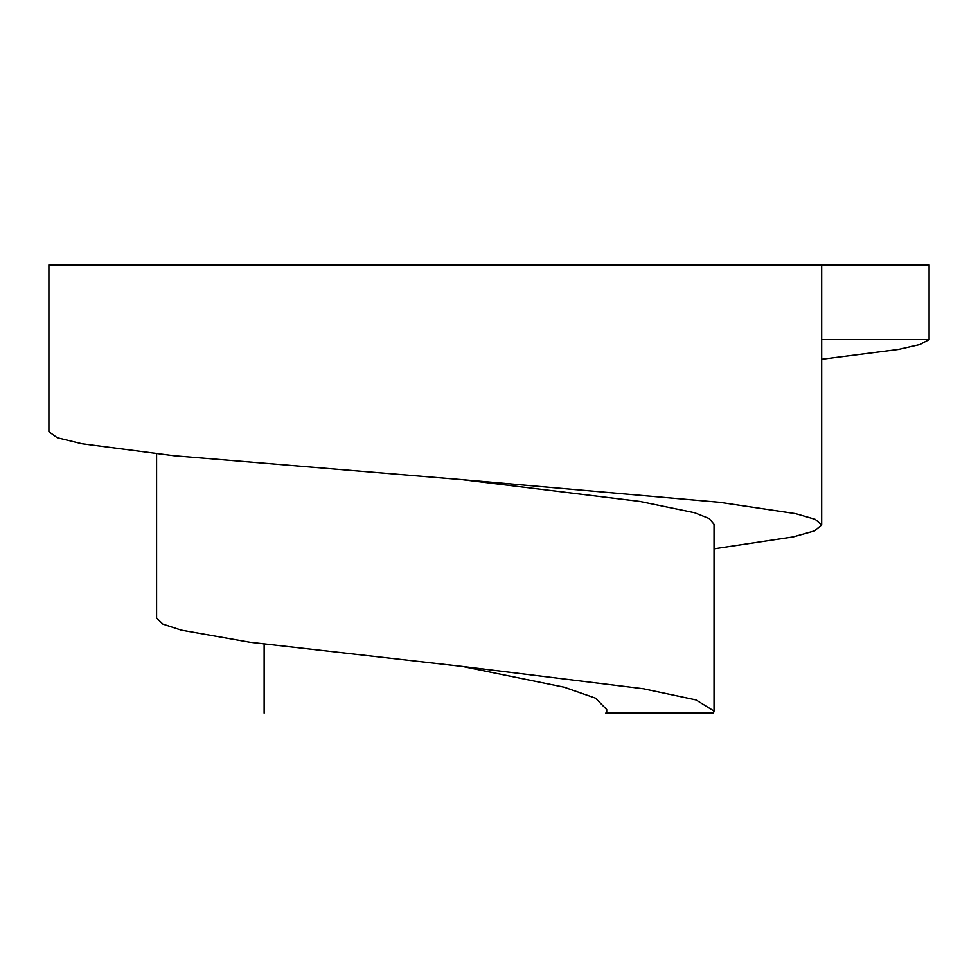 <?xml version="1.0" encoding="UTF-8"?>
<svg xmlns="http://www.w3.org/2000/svg" width="978" height="978" viewBox="0 0 978 978"><rect width="100%" height="100%" fill="white"/><g stroke="black" fill="none" stroke-linecap="round" stroke-linejoin="round"><path stroke-width="1.47" d="M606.727 709.551L595.48 698.145L564.123 687.179L462.227 666.409L643.341 688.744L696.018 699.918L714.038 711.079L713.463 713.096L606.727 713.096L606.727 709.551M714.038 711.079L714.038 524.33L709.111 518.499L694.576 512.729L639.722 501.408L462.227 479.66L173.693 455.699L81.773 443.719L57.25 437.728L48.9 431.75L48.9 264.904L929.1 264.904L929.1 339.598L919.931 344.513L898.427 349.427L821.691 359.256M462.227 479.66L719.588 502.301L795.517 513.621L815.126 519.281L821.691 524.941L814.466 530.907L793.292 536.873L714.038 548.817M156.59 453.89L156.59 618.059L162.886 624.111L181.309 630.15L249.94 642.24L462.227 666.409M929.1 339.598L821.691 339.598M605.737 713.096L606.727 713.096M821.691 264.904L821.691 524.941M264.133 713.096L264.133 644.16"/></g></svg>
